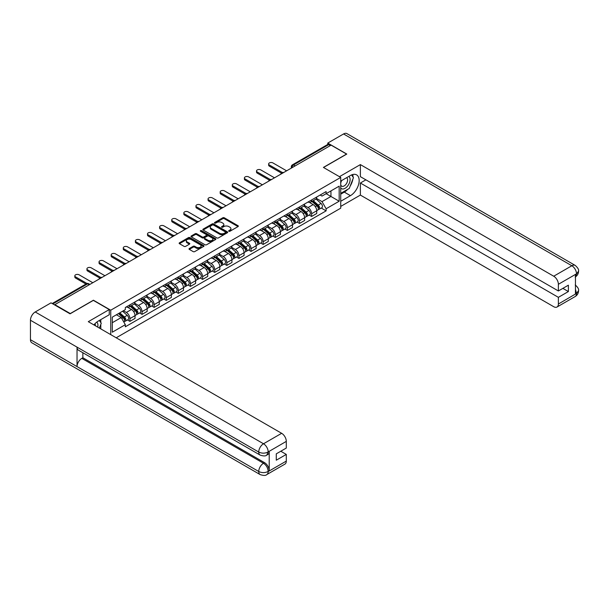 <?xml version="1.0" encoding="UTF-8"?>
<svg xmlns="http://www.w3.org/2000/svg" width="609" height="609" viewBox="0 0 609 609"><rect width="100%" height="100%" fill="white"/><g stroke="black" fill="none" stroke-linecap="round" stroke-linejoin="round"><path stroke-width="0.91" d="M228.862 231.268A0.754 0.434 0 0 0 229.928 231.268L238.028 226.594A1.081 0.624 0 0 0 238.34 226.152A1.081 0.624 0 0 0 238.028 225.711L224.31 217.794A1.081 0.624 0 0 0 222.78 217.794L214.688 222.468A0.754 0.434 0 0 0 215.753 223.084L216.796 222.483A3.448 1.994 0 0 1 221.676 222.483L222.818 223.138A3.448 1.994 0 0 1 223.83 224.546A3.448 1.994 0 0 1 222.818 225.954L221.775 226.563A0.754 0.434 0 0 0 222.841 227.18L223.884 226.571A3.448 1.994 0 0 1 228.763 226.571L229.905 227.233A3.448 1.994 0 0 1 230.918 228.641A3.448 1.994 0 0 1 229.905 230.05L228.862 230.651A0.754 0.434 0 0 0 228.862 231.268L228.862 230.651M189.323 248.51A1.081 0.624 0 0 0 189.011 248.944A1.081 0.624 0 0 0 189.323 249.386L193.175 251.608A1.081 0.624 0 0 0 194.697 251.608L203.688 246.417A1.081 0.624 0 0 0 204.007 245.975A1.081 0.624 0 0 0 203.688 245.534L189.97 237.617A1.081 0.624 0 0 0 188.447 237.617L179.457 242.808A1.081 0.624 0 0 0 179.137 243.25A1.081 0.624 0 0 0 179.457 243.691L184.101 246.371A1.081 0.624 0 0 0 185.623 246.371L189.475 244.148A1.081 0.624 0 0 0 189.795 243.714A1.081 0.624 0 0 0 189.475 243.273L187.169 241.94A2.885 1.667 0 0 1 186.324 240.761A2.885 1.667 0 0 1 188.105 239.223A2.885 1.667 0 0 1 191.249 239.588L200.277 244.803A2.885 1.667 0 0 1 201.122 245.975A2.885 1.667 0 0 1 199.341 247.513A2.885 1.667 0 0 1 196.205 247.155L194.697 246.287A1.081 0.624 0 0 0 193.175 246.287L189.323 248.51L189.323 249.386L193.175 247.178L193.175 246.287M110.739 310.202L93.421 300.207L70.286 313.559L54.833 304.645L331.098 145.14L346.551 154.062L323.409 167.422L340.728 177.417L110.739 310.202L110.739 334.63M216.873 237.921A1.081 0.624 0 0 0 218.403 237.921L227.393 232.729A1.081 0.624 0 0 0 227.713 232.295A1.081 0.624 0 0 0 227.393 231.854L213.675 223.929A1.081 0.624 0 0 0 212.153 223.929L203.155 229.121A1.081 0.624 0 0 0 202.843 229.563A1.081 0.624 0 0 0 203.155 230.004L216.873 237.921M200.825 231.435A0.754 0.434 0 0 1 201.594 231.542L201.594 230.644L215.54 238.698A1.081 0.624 0 0 1 215.86 239.131A1.081 0.624 0 0 1 215.54 239.573L206.55 244.765A1.081 0.624 0 0 1 205.027 244.765L191.302 236.848L195.154 234.64L195.154 233.742L191.302 235.965A1.081 0.624 0 0 0 190.99 236.406A1.081 0.624 0 0 0 191.302 236.848L191.302 235.965M195.154 234.64A1.081 0.624 0 0 1 196.677 234.64L196.677 233.742A1.081 0.624 0 0 0 195.154 233.742M196.677 233.742L202.241 236.954A1.081 0.624 0 0 0 203.764 236.954L206.322 235.485A1.081 0.624 0 0 0 206.634 235.044A1.081 0.624 0 0 0 206.322 234.602L200.528 231.26A0.754 0.434 0 0 1 201.594 230.644M116.212 337.789L340.728 208.171L340.728 177.417M54.833 304.645L54.833 305.048M295.152 165.892L293.515 164.955A2.192 1.271 60 0 0 292.419 164.841L327.596 144.539A2.192 1.271 60 0 1 328.693 144.645L293.515 164.955A2.192 1.271 120 0 0 291.962 167.642L291.962 167.734M330.322 145.589L328.693 144.645M311.61 199.965A5.055 2.916 60 0 1 310.567 202.234L315.69 199.272A5.055 2.916 -120 0 0 316.733 197.004M304.34 205.408L308.04 207.54A5.055 2.916 60 0 1 311.61 213.729L316.733 210.767A5.055 2.916 -120 0 0 313.163 204.586L309.494 202.462M316.733 210.767L316.733 213.5L311.61 216.461L309.151 215.046M310.567 202.234A5.055 2.916 60 0 1 308.078 202.005M311.61 213.729L311.61 216.461M299.499 206.961A5.055 2.916 60 0 1 298.448 209.23L303.579 206.268A5.055 2.916 -120 0 0 304.622 204M297.04 222.034L299.499 223.457L304.622 220.496L304.622 217.763A5.055 2.916 -120 0 0 301.052 211.574L297.382 209.458M298.448 209.23A5.055 2.916 60 0 1 295.966 209.001M292.221 212.396L295.928 214.535A5.055 2.916 60 0 1 299.499 220.724L299.499 223.457M287.387 213.949A5.055 2.916 60 0 1 286.337 216.218L291.46 213.264A5.055 2.916 -120 0 0 292.51 210.996M284.928 229.03L287.387 230.446L292.51 227.492L292.51 224.759A5.055 2.916 -120 0 0 288.94 218.57L285.271 216.454M286.337 216.218A5.055 2.916 60 0 1 283.855 215.989M280.11 219.392L283.809 221.531A5.055 2.916 60 0 1 287.387 227.713L287.387 230.446M275.268 220.945A5.055 2.916 60 0 1 274.225 223.214L279.348 220.252A5.055 2.916 -120 0 0 280.399 217.984M272.817 236.026L275.268 237.441L280.399 234.48L280.399 231.747A5.055 2.916 -120 0 0 276.821 225.566L273.159 223.442M274.225 223.214A5.055 2.916 60 0 1 271.736 222.985M267.998 226.388L271.698 228.52A5.055 2.916 60 0 1 275.268 234.709L275.268 237.441M263.157 227.941A5.055 2.916 60 0 1 262.114 230.21L267.237 227.248A5.055 2.916 -120 0 0 268.28 224.98M260.698 243.014L263.157 244.437L268.28 241.476L268.28 238.743A5.055 2.916 -120 0 0 264.709 232.554L261.04 230.438M262.114 230.21A5.055 2.916 60 0 1 259.624 229.981M255.887 233.376L259.586 235.516A5.055 2.916 60 0 1 263.157 241.704L263.157 244.437M251.045 234.929A5.055 2.916 60 0 1 250.002 237.198L255.125 234.244A5.055 2.916 -120 0 0 256.168 231.976M248.586 250.01L251.045 251.426L256.168 248.472L256.168 245.739A5.055 2.916 -120 0 0 252.598 239.55L248.929 237.434M250.002 237.198A5.055 2.916 60 0 1 247.513 236.97M243.775 240.372L247.475 242.511A5.055 2.916 60 0 1 251.045 248.693L251.045 251.426M238.934 241.925A5.055 2.916 60 0 1 237.883 244.194L243.014 241.233A5.055 2.916 -120 0 0 244.057 238.964M236.475 257.006L238.934 258.422L244.057 255.46L244.057 252.727A5.055 2.916 -120 0 0 240.486 246.546L236.817 244.422M237.883 244.194A5.055 2.916 60 0 1 235.401 243.965M231.656 247.368L235.363 249.5A5.055 2.916 60 0 1 238.934 255.689L238.934 258.422M226.822 248.921A5.055 2.916 60 0 1 225.772 251.19L230.895 248.228A5.055 2.916 -120 0 0 231.945 245.96M224.363 263.994L226.822 265.417L231.945 262.456L231.945 259.723A5.055 2.916 -120 0 0 228.375 253.534L224.706 251.418M225.772 251.19A5.055 2.916 60 0 1 223.29 250.961M219.544 254.356L223.244 256.496A5.055 2.916 60 0 1 226.822 262.685L226.822 265.417M214.703 255.909A5.055 2.916 60 0 1 213.66 258.178L218.783 255.224A5.055 2.916 -120 0 0 219.834 252.956M212.252 270.99L214.703 272.406L219.834 269.452L219.834 266.719A5.055 2.916 -120 0 0 216.256 260.53L212.594 258.414M213.66 258.178A5.055 2.916 60 0 1 211.171 257.95M207.433 261.352L211.133 263.491A5.055 2.916 60 0 1 214.703 269.673L214.703 272.406M202.591 262.905A5.055 2.916 60 0 1 201.549 265.174L206.672 262.213A5.055 2.916 -120 0 0 207.715 259.944M200.14 277.986L202.591 279.402L207.722 276.44L207.722 273.707A5.055 2.916 -120 0 0 204.144 267.526L200.475 265.402M201.549 265.174A5.055 2.916 60 0 1 199.059 264.945M195.322 268.348L199.021 270.48A5.055 2.916 60 0 1 202.591 276.669L202.591 279.402M190.48 269.901A5.055 2.916 60 0 1 189.437 272.17L194.56 269.208A5.055 2.916 -120 0 0 195.603 266.94M188.021 284.974L190.48 286.397L195.603 283.436L195.603 280.703A5.055 2.916 -120 0 0 192.033 274.514L188.364 272.398M189.437 272.17A5.055 2.916 60 0 1 186.948 271.941M183.21 275.337L186.91 277.476A5.055 2.916 60 0 1 190.48 283.665L190.48 286.397M178.368 276.889A5.055 2.916 60 0 1 177.318 279.158L182.449 276.204A5.055 2.916 -120 0 0 183.492 273.936M175.91 291.97L178.368 293.386L183.492 290.432L183.492 287.699A5.055 2.916 -120 0 0 179.921 281.51L176.252 279.394M177.318 279.158A5.055 2.916 60 0 1 174.836 278.93M171.099 282.332L174.798 284.472A5.055 2.916 60 0 1 178.368 290.653L178.368 293.386M166.257 283.885A5.055 2.916 60 0 1 165.206 286.154L170.33 283.193A5.055 2.916 -120 0 0 171.38 280.924M163.798 298.966L166.257 300.382L171.38 297.42L171.38 294.687A5.055 2.916 -120 0 0 167.81 288.506L164.141 286.382M165.206 286.154A5.055 2.916 60 0 1 162.725 285.925M158.979 289.328L162.687 291.46A5.055 2.916 60 0 1 166.257 297.649L166.257 300.382M154.146 290.881A5.055 2.916 60 0 1 153.095 293.15L158.218 290.188A5.055 2.916 -120 0 0 159.269 287.92M151.687 305.954L154.146 307.378L159.269 304.416L159.269 301.683A5.055 2.916 -120 0 0 155.698 295.494L152.029 293.378M153.095 293.15A5.055 2.916 60 0 1 150.606 292.921M146.868 296.317L150.568 298.456A5.055 2.916 60 0 1 154.146 304.645L154.146 307.378M142.026 297.87A5.055 2.916 60 0 1 140.983 300.138L146.107 297.184A5.055 2.916 -120 0 0 147.157 294.916M139.575 312.95L142.026 314.366L147.157 311.412L147.157 308.679A5.055 2.916 -120 0 0 143.579 302.49L139.91 300.374M140.983 300.138A5.055 2.916 60 0 1 138.494 299.91M134.756 303.312L138.456 305.452A5.055 2.916 60 0 1 142.026 311.633L142.026 314.366M129.915 304.865A5.055 2.916 60 0 1 128.872 307.134L133.995 304.173A5.055 2.916 -120 0 0 135.038 301.904M127.456 319.946L129.915 321.362L135.038 318.4L135.038 315.668A5.055 2.916 -120 0 0 131.468 309.486L127.799 307.362M128.872 307.134A5.055 2.916 60 0 1 126.383 306.906M123.391 310.735L126.345 312.44A5.055 2.916 60 0 1 129.915 318.629L129.915 321.362M320.189 195.009L322.016 196.068L339.175 186.156L330.946 190.906L330.946 196.471L322.016 201.625L316.452 198.412M112.292 322.709L121.221 317.555L125.332 324.681L112.292 332.209L112.292 317.152L125.332 309.616L125.332 307.507L326.127 191.584L326.127 193.692L339.175 201.221L326.127 208.75L322.016 201.625M339.175 186.156L339.175 201.221M125.332 324.681L125.332 326.789L326.127 210.859L326.127 208.75M121.221 317.555L116.403 314.769M321.263 208.05L326.127 210.859M229.159 231.374L229.905 230.948A3.448 1.994 0 0 0 230.918 229.54L230.918 228.641M223.83 224.546L223.83 225.444A3.448 1.994 0 0 1 222.818 226.852L222.072 227.286M238.012 226.601L224.31 218.692A1.081 0.624 0 0 0 222.78 218.692L214.985 223.191M227.378 232.737L213.675 224.828A1.081 0.624 0 0 0 212.153 224.828L203.17 230.012M225.49 232.6A0.754 0.434 0 0 0 225.49 231.983L213.447 225.033A0.754 0.434 0 0 0 212.381 225.033L211.277 225.673A3.448 1.994 0 0 0 210.265 227.081A3.448 1.994 0 0 0 211.277 228.489L219.506 233.239A3.448 1.994 0 0 0 224.386 233.239L225.49 232.6L225.49 233.498A0.754 0.434 0 0 0 225.711 233.186L225.711 232.295M210.265 227.081L210.265 227.972A3.448 1.994 0 0 0 211.277 229.38L211.277 228.489M225.49 233.498L224.386 234.138A3.448 1.994 0 0 1 219.506 234.138L211.277 229.38M196.677 234.64L202.241 237.853A1.081 0.624 0 0 0 203.764 237.853L206.322 236.376A1.081 0.624 0 0 0 206.634 235.942L206.634 235.044M201.594 231.542L215.525 239.581M208.012 240.289A2.885 1.667 0 0 0 211.156 240.654A2.885 1.667 0 0 0 212.937 239.109A2.885 1.667 0 0 0 212.092 237.936L208.91 236.102A1.081 0.624 0 0 0 207.387 236.102L204.83 237.571A1.081 0.624 0 0 0 204.517 238.012A1.081 0.624 0 0 0 204.83 238.454L208.012 240.289L208.012 241.187A2.885 1.667 0 0 0 211.156 241.545A2.885 1.667 0 0 0 212.937 240.007L212.937 239.109M204.517 238.012L204.517 238.911A1.081 0.624 0 0 0 204.83 239.352L204.83 238.454M208.012 241.187L204.83 239.352M201.122 245.975L201.122 246.873A2.885 1.667 0 0 1 199.341 248.411A2.885 1.667 0 0 1 196.205 248.053L194.697 247.178A1.081 0.624 0 0 0 193.175 247.178M186.324 240.761L186.324 241.659A2.885 1.667 0 0 0 187.169 242.839L187.169 241.94M189.46 244.156L187.169 242.839M203.688 245.534L203.688 246.417L189.97 238.515A1.081 0.624 0 0 0 188.447 238.515L179.465 243.699M311.96 201.427L316.893 205.834A2.748 1.583 60 0 1 317.761 210.075L316.733 210.668M312.09 201.541L314.411 202.888M312.455 201.137L317.951 206.04A1.317 0.761 60 0 1 318.362 208.08A1.317 0.761 60 0 1 318.248 208.126M313.277 200.666L318.218 205.066A2.748 1.583 60 0 1 319.078 209.313A2.748 1.583 60 0 1 318.248 209.405M316.033 199.014L321.012 203.452A2.748 1.583 60 0 1 321.872 207.699L319.078 209.313M281.388 173.101L269.368 166.166A2.527 1.462 180 0 1 268.63 165.13L268.63 163.966A2.527 1.462 -0 0 0 269.368 165.001L282.393 172.514M286.611 170.825L272.939 162.938A2.527 1.462 -0 0 0 270.19 162.618A2.527 1.462 -0 0 0 268.63 163.966M299.849 208.423L304.782 212.823A2.748 1.583 60 0 1 305.642 217.07L304.622 217.664M299.978 208.537L302.3 209.877M300.344 208.133L305.84 213.036A1.317 0.761 60 0 1 306.251 215.068A1.317 0.761 60 0 1 306.129 215.122M301.166 207.661L306.106 212.061A2.748 1.583 60 0 1 306.966 216.309A2.748 1.583 60 0 1 306.137 216.393M303.921 206.002L308.9 210.448A2.748 1.583 60 0 1 309.76 214.695L306.966 216.309M287.737 215.411L292.67 219.819A2.748 1.583 60 0 1 293.53 224.066L292.51 224.652M287.867 215.533L290.188 216.873M288.232 215.129L293.728 220.024A1.317 0.761 60 0 1 294.139 222.064A1.317 0.761 60 0 1 294.018 222.11M289.054 214.65L293.987 219.057A2.748 1.583 60 0 1 294.855 223.297A2.748 1.583 60 0 1 294.025 223.389M291.81 212.998L296.789 217.443A2.748 1.583 60 0 1 297.649 221.684L294.855 223.297M347.724 189.338A12.355 7.133 120 0 1 344.298 192.117L350.434 195.664A12.355 7.133 120 0 0 358.503 184.778A12.355 7.133 120 0 0 356.608 174.874A12.355 7.133 120 0 0 350.434 175.491L340.728 181.094M350.434 195.664L340.728 201.267M340.728 206.421L360.376 195.078L360.376 183.02L558.377 297.337L558.377 304.013L576.616 293.386L575.459 293.926L575.459 274.651L576.502 273.822L558.377 284.289A6.585 3.806 -120 0 0 553.718 276.22L571.843 265.752L343.56 133.957L327.764 143.077L346.787 154.062L323.531 167.483M365.887 179.838L360.376 183.02M562.876 288.369L568.387 291.551L568.387 285.187L558.377 290.965L360.376 176.656L360.376 164.597L553.718 276.22M339.449 176.679L360.376 164.597M360.376 195.078L553.718 306.708A6.585 3.806 -120 0 0 557.007 307.027A6.585 3.806 -120 0 0 558.377 304.013M343.56 133.957A6.752 3.898 -60 0 1 346.94 133.622L575.223 265.417A6.752 3.898 -60 0 0 571.843 265.752A6.585 3.806 60 0 1 576.502 273.822M327.764 144.47L327.764 143.077M558.377 290.965L558.377 284.289M568.387 291.551L558.377 297.337M350.175 186.103A12.355 7.133 120 0 0 352.832 179.252M353.037 177.036A12.355 7.133 120 0 0 352.725 174.517M344.298 192.117L340.728 194.18M575.459 289.321L576.502 293.325M575.223 284.921C577.872 287.303 578.984 289.206 578.55 290.63L576.624 293.386M575.223 265.417C577.872 267.777 578.976 269.703 578.55 271.18L576.624 273.89M260.134 455.083A6.752 3.898 -60 0 1 258.734 452.038C261.84 453.53 264.945 453.522 268.044 452L266.803 455.075C265.699 456.202 263.476 456.202 260.134 455.083L78.439 350.183A6.752 3.898 -60 0 1 77.038 347.138L30.45 320.243A6.752 3.898 -60 0 1 35.223 311.968L51.027 302.848L70.05 313.833L93.344 300.382L109.262 309.57L109.262 314.731L98.239 321.095A12.355 7.133 120 0 0 93.908 324.917M109.262 309.57L88.297 321.674L281.64 433.304A6.585 3.806 60 0 1 286.299 441.373L286.299 448.049L276.28 453.834L276.28 460.198L286.299 454.413L286.299 461.097A6.585 3.806 60 0 1 284.936 464.111L266.803 474.578A6.585 3.806 -120 0 0 268.166 471.564L286.299 461.097M100.531 328.738L103.127 330.238M100.797 328.578L100.797 324.437M100.797 322.587L100.797 319.611M266.803 474.578C265.752 475.698 263.53 475.698 260.134 474.586L31.851 342.791A6.752 3.898 -60 0 1 30.45 339.7L77.038 366.595A6.752 3.898 -60 0 1 81.812 358.366L263.507 463.266L264.557 462.665A6.585 3.806 60 0 1 269.216 470.734L269.216 451.459A6.585 3.806 60 0 1 267.853 454.474L266.803 455.075M30.45 320.243L30.45 339.7M35.223 311.968L263.507 443.771A6.752 3.898 -60 0 0 258.734 452.038L77.038 347.138L77.038 366.595L258.734 471.495C261.832 472.995 264.938 472.995 268.051 471.495L268.166 471.564M286.299 454.413L280.787 451.231M82.862 352.74L82.862 357.765L264.557 462.665M82.862 357.765L81.812 358.366M340.728 187.953A7.141 4.118 120 0 0 346.407 187.336A7.141 4.118 120 0 0 350.122 179.571A7.141 4.118 120 0 0 348.828 176.42M341.329 180.744A7.141 4.118 120 0 0 340.728 182.03M340.728 184.42A4.887 2.824 120 0 0 341.718 186.187A4.887 2.824 120 0 0 345.478 184.877A4.887 2.824 120 0 0 347.61 179.959A4.887 2.824 120 0 0 346.597 177.721A4.887 2.824 120 0 0 346.582 177.714M341.733 180.515A4.887 2.824 120 0 0 340.728 183.438M351.553 174.928L353.456 177.645L349.269 188.447L340.888 193.281M97.684 327.094A7.141 4.118 120 0 0 97.927 325.176A7.141 4.118 120 0 0 96.74 322.108M95.407 325.785A4.887 2.824 120 0 0 95.415 325.564A4.887 2.824 120 0 0 94.905 323.775M99.313 320.471L101.261 323.25L99.389 328.076M269.277 180.097L257.257 173.154A2.527 1.462 180 0 1 256.518 172.126L256.518 170.962A2.527 1.462 -0 0 0 257.257 171.989L270.274 179.51M274.492 177.82L260.827 169.926A2.527 1.462 -0 0 0 258.079 169.614A2.527 1.462 -0 0 0 256.518 170.962M257.158 187.092L245.145 180.15A2.527 1.462 180 0 1 244.407 179.122L244.407 177.957A2.527 1.462 -0 0 0 245.145 178.985L258.163 186.499M262.38 184.816L248.716 176.922A2.527 1.462 -0 0 0 245.967 176.61A2.527 1.462 -0 0 0 244.407 177.957M275.618 222.407L280.559 226.814A2.748 1.583 60 0 1 281.419 231.055L280.399 231.648M275.755 222.521L278.077 223.868M276.121 222.118L281.609 227.02A1.317 0.761 60 0 1 282.028 229.06A1.317 0.761 60 0 1 281.906 229.106M276.943 221.646L281.876 226.046A2.748 1.583 60 0 1 282.736 230.293A2.748 1.583 60 0 1 281.914 230.385M279.691 219.994L284.669 224.432A2.748 1.583 60 0 1 285.537 228.679L282.736 230.293M263.507 229.403L268.447 233.803A2.748 1.583 60 0 1 269.307 238.05L268.28 238.644M263.636 229.517L265.966 230.857M264.009 229.113L269.498 234.016A1.317 0.761 60 0 1 269.916 236.048A1.317 0.761 60 0 1 269.795 236.102M264.831 228.641L269.764 233.041A2.748 1.583 60 0 1 270.624 237.289A2.748 1.583 60 0 1 269.795 237.373M267.579 226.982L272.558 231.428A2.748 1.583 60 0 1 273.418 235.675L270.624 237.289M251.395 236.391L256.328 240.799A2.748 1.583 60 0 1 257.196 245.046L256.168 245.633M251.525 236.513L253.846 237.853M251.898 236.109L257.386 241.004A1.317 0.761 60 0 1 257.797 243.044A1.317 0.761 60 0 1 257.683 243.09M252.712 235.63L257.653 240.037A2.748 1.583 60 0 1 258.513 244.278A2.748 1.583 60 0 1 257.683 244.369M255.468 233.978L260.446 238.423A2.748 1.583 60 0 1 261.307 242.664L258.513 244.278M245.046 194.081L233.034 187.146A2.527 1.462 180 0 1 232.295 186.11L232.295 184.946A2.527 1.462 -0 0 0 233.034 185.981L246.051 193.495M250.269 191.805L236.604 183.918A2.527 1.462 -0 0 0 233.848 183.598A2.527 1.462 -0 0 0 232.295 184.946M232.935 201.077L220.915 194.134A2.527 1.462 180 0 1 220.176 193.106L220.176 191.942A2.527 1.462 -0 0 0 220.915 192.969L233.94 200.49M238.157 198.8L224.493 190.906A2.527 1.462 -0 0 0 221.737 190.594A2.527 1.462 -0 0 0 220.176 191.942M220.823 208.072L208.803 201.13A2.527 1.462 180 0 1 208.065 200.102L208.065 198.937A2.527 1.462 -0 0 0 208.803 199.965L221.828 207.479M226.046 205.796L212.381 197.902A2.527 1.462 -0 0 0 209.625 197.59A2.527 1.462 -0 0 0 208.065 198.937M239.284 243.387L244.217 247.794A2.748 1.583 60 0 1 245.077 252.035L244.057 252.628M239.413 243.501L241.735 244.848M239.779 243.098L245.275 248A1.317 0.761 60 0 1 245.686 250.04A1.317 0.761 60 0 1 245.564 250.086M240.601 242.626L245.541 247.026A2.748 1.583 60 0 1 246.401 251.273A2.748 1.583 60 0 1 245.572 251.365M243.356 240.974L248.335 245.412A2.748 1.583 60 0 1 249.195 249.66L246.401 251.273M208.712 215.061L196.692 208.126A2.527 1.462 180 0 1 195.953 207.09L195.953 205.926A2.527 1.462 -0 0 0 196.692 206.961L209.709 214.475M213.926 212.785L200.262 204.898A2.527 1.462 -0 0 0 197.514 204.578A2.527 1.462 -0 0 0 195.953 205.926M227.172 250.383L232.105 254.783A2.748 1.583 60 0 1 232.965 259.031L231.945 259.624M227.302 250.497L229.623 251.837M227.667 250.093L233.163 254.996A1.317 0.761 60 0 1 233.574 257.028A1.317 0.761 60 0 1 233.453 257.082M228.489 249.621L233.422 254.022A2.748 1.583 60 0 1 234.29 258.269A2.748 1.583 60 0 1 233.46 258.353M231.245 247.962L236.223 252.408A2.748 1.583 60 0 1 237.084 256.655L234.29 258.269M196.6 222.057L184.58 215.114A2.527 1.462 180 0 1 183.842 214.086L183.842 212.922A2.527 1.462 -0 0 0 184.58 213.949L197.598 221.47M201.815 219.78L188.151 211.886A2.527 1.462 -0 0 0 185.402 211.574A2.527 1.462 -0 0 0 183.842 212.922M215.061 257.371L219.994 261.779A2.748 1.583 60 0 1 220.854 266.026L219.834 266.613M215.19 257.493L217.512 258.833M215.556 257.089L221.044 261.984A1.317 0.761 60 0 1 221.463 264.024A1.317 0.761 60 0 1 221.341 264.07M216.378 256.61L221.311 261.017A2.748 1.583 60 0 1 222.178 265.258A2.748 1.583 60 0 1 221.349 265.349M219.126 254.958L224.104 259.404A2.748 1.583 60 0 1 224.972 263.644L222.178 265.258M184.481 229.053L172.469 222.11A2.527 1.462 180 0 1 171.73 221.082L171.73 219.918A2.527 1.462 -0 0 0 172.469 220.945L185.486 228.459M189.703 226.776L176.039 218.882A2.527 1.462 -0 0 0 173.283 218.57A2.527 1.462 -0 0 0 171.73 219.918M202.942 264.367L207.882 268.775A2.748 1.583 60 0 1 208.742 273.015L207.715 273.608M203.071 264.481L205.4 265.828M203.444 264.078L208.933 268.98A1.317 0.761 60 0 1 209.351 271.02A1.317 0.761 60 0 1 209.23 271.066M204.266 263.606L209.199 268.006A2.748 1.583 60 0 1 210.059 272.253A2.748 1.583 60 0 1 209.23 272.345M207.014 261.954L211.993 266.392A2.748 1.583 60 0 1 212.861 270.64L210.059 272.253M172.37 236.041L160.357 229.106A2.527 1.462 180 0 1 159.611 228.071L159.611 226.906A2.527 1.462 -0 0 0 160.357 227.941L173.375 235.455M177.592 233.765L163.928 225.878A2.527 1.462 -0 0 0 161.172 225.558A2.527 1.462 -0 0 0 159.611 226.906M190.83 271.363L195.771 275.763A2.748 1.583 60 0 1 196.631 280.011L195.603 280.604M190.96 271.477L193.281 272.817M191.333 271.074L196.821 275.976A1.317 0.761 60 0 1 197.232 278.008A1.317 0.761 60 0 1 197.118 278.062M192.155 270.602L197.088 275.002A2.748 1.583 60 0 1 197.948 279.249A2.748 1.583 60 0 1 197.118 279.333M194.903 268.942L199.881 273.388A2.748 1.583 60 0 1 200.742 277.635L197.948 279.249M160.258 243.037L148.238 236.094A2.527 1.462 180 0 1 147.5 235.066L147.5 233.902A2.527 1.462 -0 0 0 148.238 234.929L161.263 242.451M165.481 240.761L151.816 232.866A2.527 1.462 -0 0 0 149.06 232.554A2.527 1.462 -0 0 0 147.5 233.902M178.719 278.351L183.652 282.759A2.748 1.583 60 0 1 184.519 287.006L183.492 287.593M178.848 278.473L181.17 279.813M179.213 278.069L184.71 282.964A1.317 0.761 60 0 1 185.121 285.004A1.317 0.761 60 0 1 184.999 285.05M180.036 277.59L184.976 281.997A2.748 1.583 60 0 1 185.836 286.238A2.748 1.583 60 0 1 185.007 286.329M182.791 275.938L187.77 280.384A2.748 1.583 60 0 1 188.63 284.624L185.836 286.238M148.147 250.033L136.127 243.09A2.527 1.462 180 0 1 135.388 242.062L135.388 240.898A2.527 1.462 -0 0 0 136.127 241.925L149.144 249.439M153.369 247.756L139.697 239.862A2.527 1.462 -0 0 0 136.949 239.55A2.527 1.462 -0 0 0 135.388 240.898M166.607 285.347L171.54 289.755A2.748 1.583 60 0 1 172.4 293.995L171.38 294.589M166.737 285.461L169.058 286.809M167.102 285.058L172.598 289.96A1.317 0.761 60 0 1 173.009 292A1.317 0.761 60 0 1 172.887 292.046M167.924 284.586L172.865 288.986A2.748 1.583 60 0 1 173.725 293.233A2.748 1.583 60 0 1 172.895 293.325M170.68 282.934L175.658 287.372A2.748 1.583 60 0 1 176.519 291.62L173.725 293.233M136.035 257.021L124.015 250.086A2.527 1.462 180 0 1 123.277 249.051L123.277 247.886A2.527 1.462 -0 0 0 124.015 248.921L137.033 256.435M141.25 254.745L127.585 246.858A2.527 1.462 -0 0 0 124.837 246.538A2.527 1.462 -0 0 0 123.277 247.886M154.496 292.343L159.429 296.743A2.748 1.583 60 0 1 160.289 300.991L159.269 301.584M154.625 292.457L156.947 293.797M154.99 292.054L160.479 296.956A1.317 0.761 60 0 1 160.898 298.989A1.317 0.761 60 0 1 160.776 299.042M155.813 291.582L160.746 295.982A2.748 1.583 60 0 1 161.613 300.229A2.748 1.583 60 0 1 160.784 300.313M158.561 289.922L163.547 294.368A2.748 1.583 60 0 1 164.407 298.616L161.613 300.229M123.916 264.017L111.904 257.074A2.527 1.462 180 0 1 111.165 256.046L111.165 254.882A2.527 1.462 -0 0 0 111.904 255.909L124.921 263.431M129.138 261.741L115.474 253.846A2.527 1.462 -0 0 0 112.718 253.534A2.527 1.462 -0 0 0 111.165 254.882M142.377 299.331L147.317 303.739A2.748 1.583 60 0 1 148.177 307.987L147.15 308.573M142.514 299.453L144.835 300.793M142.879 299.049L148.368 303.944A1.317 0.761 60 0 1 148.786 305.984A1.317 0.761 60 0 1 148.665 306.03M143.701 298.57L148.634 302.978A2.748 1.583 60 0 1 149.494 307.218A2.748 1.583 60 0 1 148.665 307.309M146.449 296.918L151.428 301.364A2.748 1.583 60 0 1 152.296 305.604L149.494 307.218M111.805 271.013L99.792 264.07A2.527 1.462 180 0 1 99.046 263.042L99.046 261.878A2.527 1.462 -0 0 0 99.792 262.905L112.81 270.419M117.027 268.736L103.363 260.842A2.527 1.462 -0 0 0 100.607 260.53A2.527 1.462 -0 0 0 99.046 261.878M130.265 306.327L135.206 310.735A2.748 1.583 60 0 1 136.066 314.975L135.038 315.569M130.395 306.441L132.724 307.789M130.768 306.038L136.256 310.94A1.317 0.761 60 0 1 136.667 312.98A1.317 0.761 60 0 1 136.553 313.026M131.59 305.566L136.523 309.966A2.748 1.583 60 0 1 137.383 314.214A2.748 1.583 60 0 1 136.553 314.305M134.338 303.914L139.316 308.352A2.748 1.583 60 0 1 140.177 312.6L137.383 314.214M99.693 278.001L87.673 271.066A2.527 1.462 180 0 1 86.935 270.031L86.935 268.866A2.527 1.462 -0 0 0 87.673 269.901L100.698 277.415M104.915 275.725L91.251 267.838A2.527 1.462 -0 0 0 88.495 267.518A2.527 1.462 -0 0 0 86.935 268.866M118.458 313.589L123.087 317.723A2.748 1.583 60 0 1 123.954 321.971L123.817 322.047M118.504 313.559L120.605 314.777M118.953 313.3L124.145 317.936A1.317 0.761 60 0 1 124.556 319.969A1.317 0.761 60 0 1 124.434 320.022M119.775 312.828L124.411 316.962A2.748 1.583 60 0 1 125.271 321.209A2.748 1.583 60 0 1 124.442 321.293M122.569 311.214L127.205 315.348A2.748 1.583 60 0 1 128.065 319.596L125.271 321.209M85.945 284.053L75.562 278.054A2.527 1.462 180 0 1 74.823 277.026L74.823 275.862A2.527 1.462 -0 0 0 75.562 276.889L87.026 283.512M92.804 282.721L79.132 274.826A2.527 1.462 -0 0 0 76.384 274.514A2.527 1.462 -0 0 0 74.823 275.862M292.046 167.688L291.962 167.642A2.192 1.271 0 0 1 291.323 166.744L291.323 168.107M142.026 311.633L147.157 308.679M154.146 304.645L159.269 301.683M166.257 297.649L171.38 294.687M178.368 290.653L183.492 287.699M190.48 283.665L195.603 280.703M202.591 276.669L207.722 273.707M214.703 269.673L219.834 266.719M226.822 262.685L231.945 259.723M238.934 255.689L244.057 252.727M251.045 248.693L256.168 245.739M263.157 241.704L268.28 238.743M275.268 234.709L280.399 231.747M287.387 227.713L292.51 224.759M299.499 220.724L304.622 217.763M129.915 318.629L135.038 315.668M126.345 312.44L131.468 309.486M138.456 305.452L143.579 302.49M150.568 298.456L155.698 295.494M162.687 291.46L167.81 288.506M174.798 284.472L179.921 281.51M186.91 277.476L192.033 274.514M199.021 270.48L204.144 267.526M211.133 263.491L216.256 260.53M223.244 256.496L228.375 253.534M235.363 249.5L240.486 246.546M247.475 242.511L252.598 239.55M259.586 235.516L264.709 232.554M271.698 228.52L276.821 225.566M283.809 221.531L288.94 218.57M295.928 214.535L301.052 211.574M308.04 207.54L313.163 204.586M283.444 172.651A2.192 1.271 120 0 0 282.477 173.215M271.332 179.647A2.192 1.271 120 0 0 270.358 180.203M259.221 186.643A2.192 1.271 120 0 0 258.246 187.199M247.102 193.632A2.192 1.271 120 0 0 246.135 194.195M234.99 200.627A2.192 1.271 120 0 0 234.023 201.183M222.879 207.623A2.192 1.271 120 0 0 221.912 208.179M210.767 214.612A2.192 1.271 120 0 0 209.793 215.175M198.656 221.607A2.192 1.271 120 0 0 197.681 222.163M186.537 228.603A2.192 1.271 120 0 0 185.57 229.159M174.425 235.592A2.192 1.271 120 0 0 173.458 236.155M162.314 242.588A2.192 1.271 120 0 0 161.347 243.143M150.202 249.583A2.192 1.271 120 0 0 149.228 250.139M138.091 256.572A2.192 1.271 120 0 0 137.116 257.135M125.972 263.568A2.192 1.271 120 0 0 125.005 264.123M113.86 270.563A2.192 1.271 120 0 0 112.893 271.119M101.749 277.552A2.192 1.271 120 0 0 100.782 278.115M89.226 284.784L87.597 283.84L52.854 303.899M89.873 284.411L88.693 283.733A2.192 1.271 120 0 0 87.597 283.84A2.192 1.271 60 0 0 86.501 283.733L52.207 303.533M229.905 230.948L229.905 230.05M221.775 227.18L221.775 226.563M222.818 226.852L222.818 225.954M214.688 223.084L214.688 222.468M222.78 218.692L222.78 217.794M224.31 218.692L224.31 217.794M238.028 226.594L238.028 225.711M203.155 230.004L203.155 229.121M212.153 224.828L212.153 223.929M213.675 224.828L213.675 223.929M227.393 232.729L227.393 231.854M219.506 234.138L219.506 233.239M224.386 234.138L224.386 233.239M202.241 237.853L202.241 236.954M203.764 237.853L203.764 236.954M206.322 236.376L206.322 235.485M215.54 239.573L215.54 238.698M194.697 247.178L194.697 246.287M196.205 248.053L196.205 247.155M189.475 244.148L189.475 243.273M179.457 243.691L179.457 242.808M188.447 238.515L188.447 237.617M189.97 238.515L189.97 237.617M316.893 205.834L315.355 206.717M318.636 207.471L318.142 207.76M321.012 203.452L318.218 205.066M269.368 165.001L269.368 166.166M304.782 212.823L303.244 213.713M306.525 214.467L306.03 214.756M308.9 210.448L306.106 212.061M292.67 219.819L291.132 220.709M294.413 221.463L293.919 221.745M296.789 217.443L293.987 219.057M578.55 290.653C578.474 293.241 577.34 295.205 575.14 296.56A6.585 3.806 -120 0 0 576.502 293.546M575.459 276.836L576.502 274.042M269.216 470.734L268.059 471.495M286.299 441.373L268.051 452M268.166 452.061L269.216 451.459M268.166 451.84A6.585 3.806 60 0 0 263.507 443.771L281.64 433.304M260.134 474.586A6.752 3.898 -60 0 1 258.734 471.495A6.752 3.898 -60 0 1 263.507 463.266C266.316 465.147 267.869 467.841 268.166 471.336M257.257 171.989L257.257 173.154M245.145 178.985L245.145 180.15M280.559 226.814L279.021 227.697M282.302 228.451L281.807 228.74M284.669 224.432L281.876 226.046M268.447 233.803L266.909 234.693M270.183 235.447L269.688 235.736M272.558 231.428L269.764 233.041M256.328 240.799L254.79 241.689M258.071 242.443L257.577 242.725M260.446 238.423L257.653 240.037M233.034 185.981L233.034 187.146M220.915 192.969L220.915 194.134M208.803 199.965L208.803 201.13M244.217 247.794L242.679 248.678M245.96 249.431L245.465 249.72M248.335 245.412L245.541 247.026M196.692 206.961L196.692 208.126M232.105 254.783L230.567 255.673M233.848 256.427L233.354 256.716M236.223 252.408L233.422 254.022M184.58 213.949L184.58 215.114M219.994 261.779L218.456 262.669M221.737 263.423L221.242 263.705M224.104 259.404L221.311 261.017M172.469 220.945L172.469 222.11M207.882 268.775L206.344 269.658M209.618 270.411L209.123 270.701M211.993 266.392L209.199 268.006M160.357 227.941L160.357 229.106M195.771 275.763L194.225 276.653M197.506 277.407L197.012 277.696M199.881 273.388L197.088 275.002M148.238 234.929L148.238 236.094M183.652 282.759L182.114 283.649M185.395 284.403L184.9 284.685M187.77 280.384L184.976 281.997M136.127 241.925L136.127 243.09M171.54 289.755L170.002 290.638M173.283 291.391L172.789 291.681M175.658 287.372L172.865 288.986M124.015 248.921L124.015 250.086M159.429 296.743L157.891 297.634M161.172 298.387L160.677 298.676M163.547 294.368L160.746 295.982M111.904 255.909L111.904 257.074M147.317 303.739L145.779 304.629M149.053 305.383L148.558 305.665M151.428 301.364L148.634 302.978M99.792 262.905L99.792 264.07M135.206 310.735L133.66 311.618M136.941 312.371L136.446 312.661M139.316 308.352L136.523 309.966M87.673 269.901L87.673 271.066M123.087 317.723L121.762 318.492M124.83 319.367L124.335 319.656M127.205 315.348L124.411 316.962M75.562 276.889L75.562 278.054M283.627 172.545A2.192 2.192 0 0 0 280.81 174.174M271.515 179.541A2.192 2.192 0 0 0 268.698 181.162M259.404 186.529A2.192 2.192 0 0 0 256.587 188.158M247.292 193.525A2.192 2.192 0 0 0 244.475 195.154M235.181 200.521A2.192 2.192 0 0 0 232.364 202.142M223.061 207.509A2.192 2.192 0 0 0 220.245 209.138M210.95 214.505A2.192 2.192 0 0 0 208.133 216.134M198.838 221.501A2.192 2.192 0 0 0 196.022 223.122M186.727 228.489A2.192 2.192 0 0 0 183.91 230.118M174.616 235.485A2.192 2.192 0 0 0 171.799 237.114M162.504 242.481A2.192 2.192 0 0 0 159.68 244.102M150.385 249.469A2.192 2.192 0 0 0 147.568 251.098M138.273 256.465A2.192 2.192 0 0 0 135.457 258.094M126.162 263.461A2.192 2.192 0 0 0 123.345 265.082M114.05 270.449A2.192 2.192 0 0 0 111.234 272.078M101.939 277.445A2.192 2.192 0 0 0 99.115 279.074M88.693 283.733A2.192 2.192 0 0 0 86.501 283.733M292.419 164.841A2.192 2.192 0 0 0 291.323 166.744M557.007 307.027L575.14 296.56M578.55 271.203C578.459 273.761 577.324 275.717 575.14 277.065"/></g></svg>
